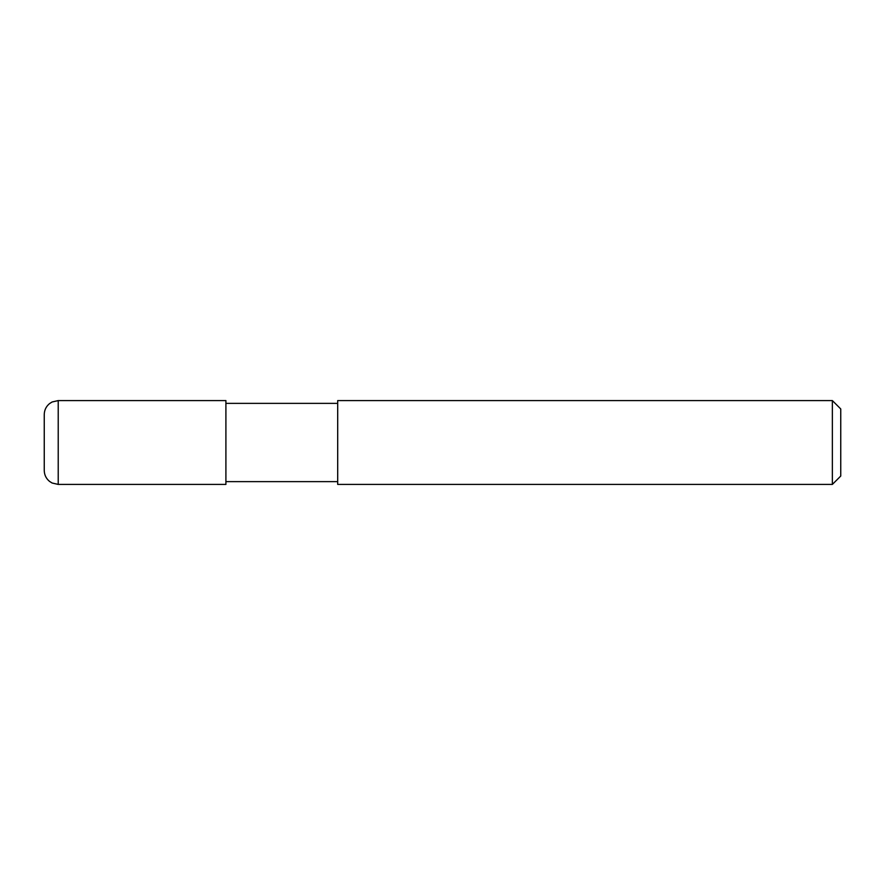 <?xml version="1.0" encoding="UTF-8"?>
<svg xmlns="http://www.w3.org/2000/svg" width="885" height="885" viewBox="0 0 885 885"><rect width="100%" height="100%" fill="white"/><g stroke="black" fill="none" stroke-linecap="round" stroke-linejoin="round"><path stroke-width="0.66" stroke-dasharray="4.42 3.32" d="M832.365 400.584L832.365 484.416M337.694 484.416L337.694 400.584M840.75 408.959L840.75 476.041M225.907 442.5L225.907 481.628L225.907 442.5M337.694 442.5L337.694 481.628L337.694 442.5M225.907 400.584L225.907 484.416M44.25 470.444L44.25 414.556M58.222 484.416L58.222 400.584"/><path stroke-width="1.33" d="M832.365 484.416L832.365 400.584L337.694 400.584L337.694 484.416L832.365 484.416L840.75 476.041L840.75 408.959L832.365 400.584M58.222 400.584L225.907 400.584L225.907 484.416L58.222 484.416L52.071 483L49.571 481.418C46.12 478.575 44.35 474.913 44.25 470.444L44.25 414.556C44.35 410.087 46.12 406.425 49.571 403.582L52.071 402L58.222 400.584L58.222 484.416M225.907 481.628L337.694 481.628M225.907 403.372L337.694 403.372"/></g></svg>
